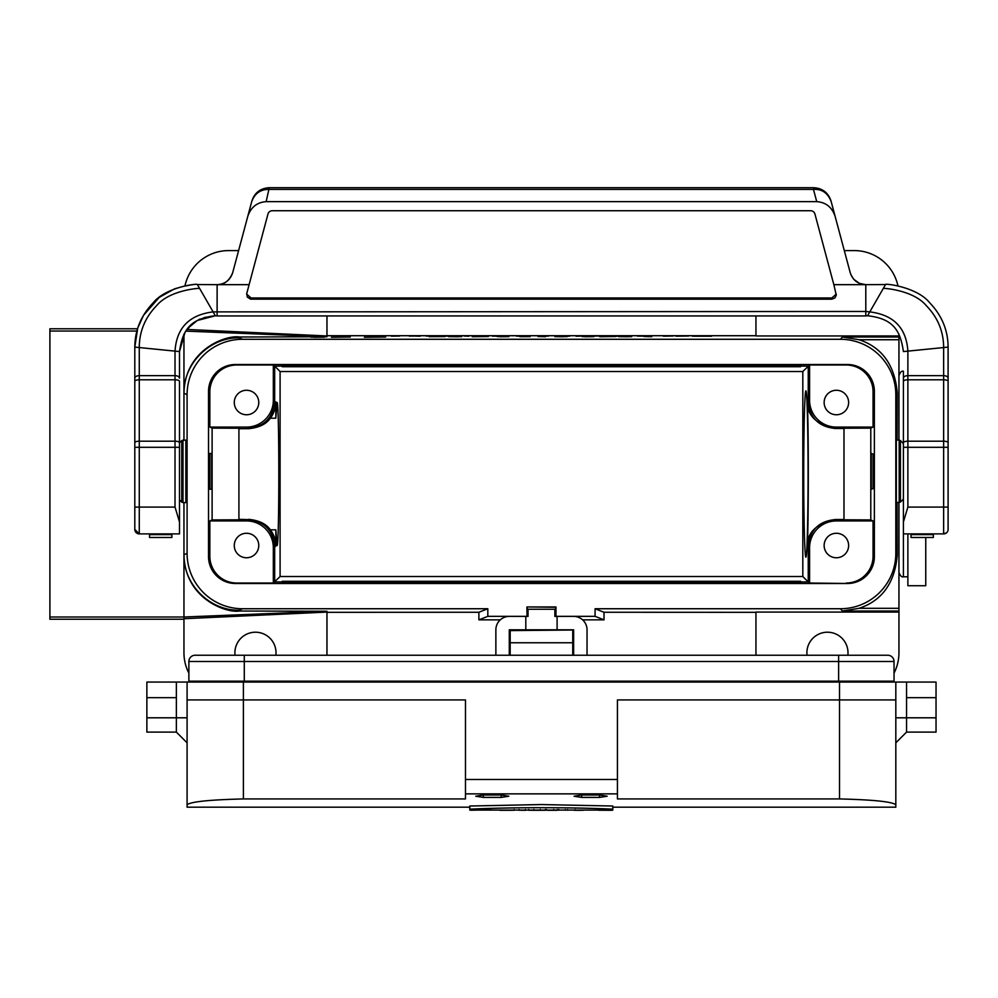 <?xml version="1.0" encoding="UTF-8"?>
<svg xmlns="http://www.w3.org/2000/svg" width="998" height="998" viewBox="0 0 998 998"><rect width="100%" height="100%" fill="white"/><g stroke="black" fill="none" stroke-linecap="round" stroke-linejoin="round"><path stroke-width="1.5" d="M179.49 444.522L179.49 471.33M859.453 283.37L865.777 284.667L885.538 284.542L867.561 315.767L865.79 315.942L217.115 315.942L217.115 311.476L217.115 315.942L215.343 315.767L213.11 311.887L215.343 315.767C189.183 318.612 182.509 331.024 179.49 351.57L185.029 332.309L189.67 326.745L197.292 320.495L215.343 315.767M885.538 284.542C884.44 283.22 917.037 286.813 929.774 302.868C941.875 315.505 947.975 330.251 948.1 347.104L948.1 529.427A4.466 4.466 0 0 1 943.634 533.893L943.634 379.789L907.881 379.789L907.881 441.191L943.634 441.191A4.466 1.534 0 0 1 948.1 442.713M948.1 447.304L948.1 440.056L948.1 447.304L907.881 447.304L907.881 507.084L903.415 521.904L903.415 417.438M903.415 516.016L903.415 504.489M946.516 532.832L943.634 533.893L903.415 533.893L903.415 521.904M948.1 347.104L903.415 351.57C900.396 331.024 893.721 318.612 867.561 315.767M868.846 313.522L869.794 311.887L865.79 311.476L869.308 311.838M234.418 266.204L232.671 272.741C230.164 280.201 224.974 284.181 217.115 284.667L197.367 284.542L213.11 311.887L865.79 311.476L865.79 315.181M197.367 284.542C198.465 283.22 165.868 286.813 153.131 302.868C141.03 315.505 134.93 330.251 134.805 347.104C134.93 330.251 141.03 315.505 153.131 302.868C165.868 286.813 198.465 283.22 197.367 284.542L199.6 288.422C198.527 288.06 169.223 290.343 156.649 305.625C145.122 317.439 139.333 331.411 139.271 347.554L179.49 351.57L179.49 378.205A4.466 2.557 -0 0 0 175.024 375.647L139.271 375.647L139.271 347.554L134.805 347.104L134.805 440.093A4.466 4.466 -90 0 1 134.805 440.056L134.805 378.205A4.466 2.557 180 0 1 139.271 375.647L139.271 379.789L175.024 379.789L175.024 441.191L139.271 441.191L139.271 379.789A4.466 1.534 180 0 0 134.805 381.311L134.805 442.713A4.466 1.534 180 0 1 139.271 441.191L139.271 447.304L134.805 447.304L134.805 507.084L139.271 507.084L139.271 447.304L175.024 447.304L175.024 507.084L179.49 521.904L179.49 381.311L179.49 447.304L175.024 447.304L175.024 441.191A4.466 1.534 -0 0 1 179.49 442.713M179.49 521.904L179.49 533.893L139.271 533.893A4.466 4.466 -90 0 1 134.805 529.427A4.466 4.466 -90 0 0 139.271 533.893L139.271 504.489M212.674 316.079L210.353 316.403M206.299 317.127L204.004 317.663M199.924 319.061L198.989 319.51M195.795 321.531L194.51 322.516M192.202 324.412L190.98 325.498M216.304 315.867L215.356 315.767M251.945 200.81C254.715 192.614 260.478 188.235 269.248 187.699L266.154 201.658C256.985 202.307 250.847 207.247 247.741 216.479L251.945 200.81M833.854 284.667L836.262 295.159L834.989 297.853L831.821 299.188L250.585 299.151L247.292 297.055L246.756 293.487L267.975 214.009A4.466 4.404 -0 0 1 272.292 210.728L810.613 210.728A4.466 4.404 -0 0 1 814.929 214.009L833.854 284.667L865.79 284.667C857.931 284.181 852.741 280.201 850.234 272.741L831.222 201.771C828.003 193.238 822.302 189.109 814.119 189.383L813.657 187.699L269.248 187.699M813.657 187.699C822.427 188.235 828.19 192.614 830.96 200.81L831.222 201.771L830.96 200.81M835.164 216.479L831.222 201.771L835.164 216.479C832.058 207.247 825.92 202.307 816.751 201.658L813.457 189.408L814.106 189.383M816.751 201.658L266.154 201.658M813.457 189.408L269.448 189.408M251.683 201.771C254.602 193.562 260.303 189.433 268.786 189.383M247.741 216.479L232.671 272.741C229.303 280.9 224.126 284.867 217.127 284.667L217.115 311.476M217.165 284.667L249.051 284.667M859.253 283.282L853.801 279.328M853.564 279.053L850.92 274.749M836.262 294.111L831.821 297.978L251.084 297.978L246.643 294.111M149.55 534.155L149.55 537.473L171.893 537.473L171.893 533.893M149.55 537.435L149.55 533.893M911.012 533.893L911.012 537.473L933.355 537.473L933.355 533.893M195.134 655.237L244.285 655.237L195.134 655.237A6.25 6.25 94.6 0 0 188.872 661.499L188.872 681.16L894.033 681.16L894.033 661.499A6.25 6.25 0 0 0 887.771 655.237L195.733 655.237L244.285 655.237L244.285 681.16M188.872 661.499L838.619 661.499L838.619 655.237L887.771 655.237M838.619 681.16L838.619 661.499L894.033 661.499L894.033 681.16M176.359 682.058L176.359 732.108L146.868 732.108L146.868 682.058L187.088 682.058L187.088 699.935L187.088 682.058L243.387 682.058L243.387 699.935L187.088 699.935L187.088 804.825C190.393 801.743 209.168 799.785 243.387 798.936L465.48 798.936L465.48 699.935L243.387 699.935L243.387 798.936M895.817 682.058L895.817 699.935L839.518 699.935L839.518 682.058L906.546 682.058L906.546 732.108L895.817 742.824M146.868 697.677L176.359 697.677M146.868 717.799L187.088 717.799M906.546 682.058L936.037 682.058L936.037 732.108L906.546 732.108M936.037 717.799L895.817 717.799M936.037 697.677L906.546 697.677M895.817 699.935L895.817 804.825C892.511 801.743 873.737 799.785 839.518 798.936L617.425 798.936L617.425 793.859L465.48 793.859M483.356 797.402L501.233 797.402L508.83 796.229L501.233 795.007L483.356 795.007L475.759 796.229L483.356 797.402L483.356 795.007M581.672 797.402L599.549 797.402L607.146 796.229L599.549 795.007L581.672 795.007L574.075 796.229L581.672 797.402L581.672 795.007M839.518 798.936L839.518 699.935L617.425 699.935L617.425 793.859M617.425 779.475L465.48 779.475M469.796 807.182L187.088 807.182L187.088 804.825M612.797 807.182L895.817 807.182L895.817 804.825M839.518 681.16L839.518 682.058L243.387 682.058L243.387 681.16M598.7 810.226L612.173 810.301L598.7 809.902M550.734 810.301A1058.666 413.871 -90.2 0 1 546.53 810.226L553.678 810.226A1084.165 450.622 89.8 0 0 557.258 810.301L550.734 810.301M547.453 810.251L548.975 810.301M579.95 810.301L583.518 810.226A981.296 287.823 90.2 0 1 582.345 810.276L575.085 810.276A981.296 287.823 -90.2 0 1 573.912 810.226L577.48 810.301A964.667 255.75 -90 0 1 576.757 810.301L580.661 810.301A964.667 255.75 90 0 1 579.95 810.301A964.667 255.75 90 0 1 579.227 810.301M578.191 810.301A964.667 255.75 -90 0 1 577.48 810.301M507.171 810.301L500.46 810.301A1081.046 446.218 -89.8 0 1 499.886 810.301L501.944 810.226A1081.046 446.218 89.9 0 0 507.171 810.301A1081.046 446.218 89.9 0 0 507.945 810.301L514.157 810.226L507.945 810.301M545.345 809.465L545.345 810.276L528.74 810.276L528.74 809.49M533.805 809.465L533.805 810.301L540.28 810.301L540.28 809.465M525.484 810.226L519.035 810.226L525.484 810.301L525.484 809.503M469.796 810.077L469.796 809.153C510.814 807.232 571.829 807.232 612.797 809.153L612.797 810.077L469.796 810.077M470.644 810.226L490.929 809.815M469.796 809.153L469.796 806.022L541.19 804.55L612.797 806.022L612.797 809.153M469.796 808.205L469.596 807.182L469.596 808.093M519.035 810.226L519.035 809.54M567.513 810.226L567.513 809.565M575.085 810.276L575.085 809.628M546.53 810.226L546.53 809.465M553.678 810.226L553.678 809.49M557.258 810.301L557.258 809.503M558.805 810.226L558.805 809.503M565.267 810.226L565.267 809.553M514.157 810.226L514.157 809.565M194.46 682.058L194.46 681.16M888.445 682.058L888.445 681.16M897.165 440.056L897.289 393.012C894.819 365.131 882.107 347.379 859.128 339.732L842.399 337.012L898.949 337.012L898.949 440.056M898.949 502.618L898.949 652.767A44.685 44.685 0 0 1 894.033 673.139M898.949 337.012L898.949 334.081M183.956 619.247L49.9 619.247L49.9 617.001L183.956 617.001L183.956 555.025C185.042 598.887 226.297 613.184 239.37 611.038L326.957 611.25L183.956 617.001L183.956 652.767A44.685 44.685 0 0 0 188.872 673.139M137.512 328.779L49.9 328.779L49.9 617.001M182.996 440.056L182.996 502.618L185.84 502.618L185.84 440.056L181.736 440.58L181.736 502.094L179.49 499.848M185.84 486.75L185.84 455.911M273.327 365.006L236.663 365.006A26.821 26.809 20 0 0 209.842 391.815L209.842 427.094L246.518 427.094A26.809 26.809 -135 0 0 273.327 400.285L273.327 365.006L274.675 366.091L282.272 366.091M800.633 366.091L808.23 366.091L808.23 401.633L807.432 401.845C807.07 415.343 816.202 424.225 834.827 428.491L843.984 428.491M846.242 365.006L847.552 364.532A26.821 26.809 160 0 1 874.373 391.341L874.373 556.684A26.821 26.809 -160 0 1 847.552 583.493L809.578 583.019L809.578 547.752A26.809 26.809 -135 0 1 836.386 520.931L873.063 520.931L870.792 519.921L870.792 428.117L873.063 427.094L873.063 391.815A26.821 26.809 160 0 0 846.242 365.006L809.578 365.006L802.816 371.518L802.816 576.52L280.089 576.52L280.089 371.518L802.816 371.518M847.552 364.532L235.353 364.532A26.821 26.809 20 0 0 208.532 391.341L208.532 556.684L209.842 556.21A26.821 26.809 -20 0 0 236.663 583.019L273.327 583.019L280.089 576.52M282.272 365.692L282.272 364.806L800.633 364.806L800.633 366.74L282.272 366.74L282.272 365.692L800.633 365.692M809.578 583.019L808.23 581.934L800.633 581.934M282.272 581.934L274.675 581.934L274.675 546.405C273.053 530.15 264.108 521.218 247.866 519.596L238.921 519.347M847.552 583.493L235.353 583.493A26.821 26.809 -20 0 1 208.532 556.684M282.272 582.333L282.272 583.231L800.633 583.231L800.633 581.298L282.272 581.298L282.272 582.333L800.633 582.333M587.036 655.237L587.036 629.8A13.411 13.411 -0 0 0 573.625 616.39L554.863 616.415L554.863 609.267L528.042 609.267L528.042 616.415L509.279 616.39A13.411 13.411 -0 0 0 495.869 629.8L495.869 655.237M326.957 612.323L478.89 612.261L487.822 608.743L242.502 608.743A55.414 55.414 -25.2 0 1 187.088 553.341L187.088 394.697A55.414 55.414 25.2 0 1 242.502 339.283L840.403 339.283A55.414 55.414 -48.8 0 1 895.817 394.697L895.817 553.329A55.414 55.414 48.8 0 1 840.403 608.743L595.07 608.743L595.07 616.34L555.973 616.34L555.973 606.959L526.932 606.959L527.019 616.415M526.932 616.34L487.822 616.34L478.89 619.858L478.89 612.261M595.07 616.34L604.015 619.858L582.62 619.858M500.285 619.858L478.89 619.858M238.921 428.678L248.752 428.678C259.056 427.618 266.266 424.125 270.358 418.199A26.821 26.809 15.4 0 0 275.847 401.945L274.675 401.633L274.675 366.091L280.089 371.518M270.358 418.199L275.847 418.199L275.847 401.945M275.847 529.826L270.358 529.826A26.821 26.809 -15.4 0 1 275.847 546.081L275.847 529.826L277.02 545.519C279.415 548.962 279.415 399.063 277.02 402.518L275.847 418.199M275.847 546.081L273.327 547.752A26.809 26.809 135 0 0 246.518 520.931L209.842 520.931L212.112 519.921L238.921 519.808L238.921 428.229L212.112 428.117L209.842 427.094M270.358 529.826C266.266 523.9 259.056 520.407 248.752 519.347M248.752 428.678L247.866 428.441C264.108 426.82 273.053 417.875 274.675 401.633L273.327 400.285M898.949 611.026L842.399 611.026L859.128 608.293C882.107 600.659 894.819 582.894 897.289 555.025L897.152 502.618M896.329 486.75L896.329 455.911M183.956 440.056L183.956 393.224C183.345 363.596 209.755 337.187 239.37 337.811L242.502 339.283M183.956 555.025L183.956 502.618M209.842 520.931L209.842 556.21M212.112 519.921L212.112 428.117M209.879 484.517L209.879 458.157M209.879 453.466L209.879 489.207L211.663 489.207L211.663 453.454L209.879 453.454M873.063 520.931L873.063 556.21L874.373 556.684M873.1 483.706L873.1 458.955M873.1 454.04L871.304 453.454L871.304 489.207L873.1 488.621L873.1 454.04M183.956 334.081L183.956 393.212L187.088 394.697M807.432 401.845C808.605 436.837 808.605 511.201 807.432 546.18C807.07 532.695 816.202 523.813 834.827 519.534L843.984 519.534M870.792 519.921L843.984 519.808L843.984 428.229L870.792 428.117M809.578 547.752L808.23 546.405C809.852 530.15 818.797 521.218 835.039 519.596L836.386 520.931M809.578 365.006L809.578 400.285A26.809 26.809 135 0 0 836.386 427.094L873.063 427.094M836.386 427.094L835.039 428.441C818.797 426.82 809.852 417.875 808.23 401.633L809.578 400.285M187.162 329.452L326.957 335.964L326.957 315.942M898.949 612.073L755.948 612.073L755.948 652.767A44.685 44.685 0 0 0 756.022 655.237M326.882 655.237A44.685 44.685 0 0 0 326.957 652.767L326.957 611.25M846.242 583.019A26.821 26.809 -160 0 0 873.063 556.21M848.624 545.519A12.238 12.238 0 0 0 836.386 533.269A12.238 12.238 0 0 0 824.136 545.519A12.238 12.238 0 0 0 836.386 557.757A12.238 12.238 0 0 0 848.624 545.519M326.957 612.073L183.956 618.723M807.432 546.18L808.23 546.405L808.23 581.934L802.816 576.52M808.068 474.013C808.093 518.449 807.058 558.057 805.885 557.134C804.725 558.057 803.689 518.449 803.714 474.013C803.689 429.589 804.725 389.969 805.885 390.892C807.058 389.969 808.093 429.589 808.068 474.013M273.327 547.752L273.327 583.019M258.769 545.519A12.238 12.238 0 0 0 246.518 533.269A12.238 12.238 0 0 0 234.281 545.519A12.238 12.238 0 0 0 246.518 557.757A12.238 12.238 0 0 0 258.769 545.519M487.822 608.743L487.822 616.34M604.015 619.858L604.015 612.261L595.07 608.743M604.015 612.261L755.948 612.323M185.865 331.111L326.957 336.775L239.37 337C226.284 334.841 185.029 349.15 183.956 393.012L183.956 393.212M242.502 608.743L239.37 610.215C209.755 610.838 183.345 584.429 183.956 554.813L187.088 553.341M898.949 335.952L755.948 335.952L755.948 315.942M326.957 335.715L755.948 335.715M847.851 655.237A20.559 20.559 0 0 0 827.442 632.208A20.559 20.559 0 0 0 807.045 655.237M275.86 655.237A20.559 20.559 0 0 0 255.463 632.208A20.559 20.559 0 0 0 235.054 655.237M848.624 402.518A12.238 12.238 0 0 0 836.386 390.268A12.238 12.238 0 0 0 824.136 402.518A12.238 12.238 0 0 0 836.386 414.756A12.238 12.238 0 0 0 848.624 402.518M326.957 336.775L326.957 335.964M258.769 402.518A12.238 12.238 0 0 0 246.518 390.268A12.238 12.238 0 0 0 234.281 402.518A12.238 12.238 0 0 0 246.518 414.756A12.238 12.238 0 0 0 258.769 402.518M238.609 250.585L228.642 250.585A44.685 44.685 0 0 0 184.929 286.039M897.975 286.039A44.685 44.685 0 0 0 854.263 250.585L844.296 250.585M526.932 606.959L555.587 607.271L555.587 616.415M527.318 607.271L527.318 616.415M899.173 502.618L899.173 440.056L896.329 440.056L896.329 502.618L900.433 502.094L900.433 440.58L903.415 443.561L903.415 371.231C901.705 370.682 900.221 372.179 898.949 375.71M572.74 630.611L573.625 630.611M573.625 655.237L573.625 629.8L509.279 629.8L509.279 655.237M509.279 630.611L572.74 630.012L572.74 655.237M525.809 616.39L525.809 629.8M557.096 616.39L557.096 629.8M510.178 643.648L510.178 649.174M572.74 630.012L510.178 630.012L510.178 655.237M510.178 646.604L510.178 639.581M925.757 537.473L925.757 585.726L907.881 585.726L907.881 533.893M688.508 336.039L676.008 336.189L688.508 336.039M664.581 336.077L668.598 336.126L664.581 336.077M663.408 336.189L673.163 336.002L663.408 336.189M651.769 336.725L644.209 336.538L651.769 336.725M648.001 336.164L642.051 336.139L648.001 336.164M645.781 336.189L637.46 336.114L645.781 336.189M627.979 336.65L631.634 336.688L627.979 336.65M628.016 336.763L618.523 336.65L628.016 336.763M599.736 336.738L615.803 336.538L599.736 336.738M582.158 336.6L588.421 336.65L582.158 336.6M585.015 336.763L593.897 336.65L585.015 336.763M569.559 336.214L562.897 336.052L569.559 336.214M560.913 336.6L567.176 336.65L560.913 336.6M563.77 336.763L554.888 336.65L563.77 336.763M548.601 336.101L540.355 336.189L548.601 336.101M545.532 336.725L537.972 336.538L545.532 336.725M520.395 336.576L524.262 336.613L520.395 336.576M522.428 336.164L516.49 336.139L522.428 336.164M517.875 336.089L528.229 336.126L517.875 336.089M519.846 336.688L530.138 336.65L519.846 336.688M497.179 336.6L503.429 336.65L497.179 336.6M492.476 336.164L508.157 336.052L492.476 336.164M500.023 336.763L508.918 336.65L500.023 336.763M474.998 336.189L488.558 336.126L474.998 336.189M472.254 336.738L488.321 336.538L472.254 336.738M458.007 336.65L461.662 336.688L458.007 336.65M458.032 336.763L448.539 336.65L458.032 336.763M451.47 336.077L442.451 336.126L451.458 336.052M429.103 336.663L445.071 336.6L429.103 336.663M437.735 336.064L432.084 336.077L437.735 336.064M426.134 336.064L439.819 336.151L426.134 336.064M409.242 336.101L414.37 336.052L409.242 336.101M415.293 336.089L420.183 336.189L415.293 336.089M391.403 336.189L399.687 336.052L391.403 336.189M381.922 336.164L375.984 336.139L381.922 336.164M379.702 336.189L371.393 336.114L379.702 336.189M331.411 337.287L350.298 337.05L331.411 337.287M310.727 337.112L318.088 337.174L310.727 337.112M314.083 337.299L324.537 337.174L314.083 337.299M711.574 336.239L692.4 336.214L711.574 336.239M621.791 336.126L616.253 336.189L621.791 336.126M611.774 336.126L626.133 336.089L611.774 336.126M602.156 336.052L585.577 336.052L602.156 336.052M582.158 336.052L576.12 336.251L582.158 336.052M464.17 336.052L468.786 336.239L464.17 336.052M364.357 337.299L385.677 337.05L364.357 337.299M869.794 311.887C893.672 314.869 906.359 327.943 907.881 351.121L907.881 379.789A4.466 1.534 180 0 0 903.415 381.311M948.1 381.311A4.466 1.534 -0 0 0 943.634 379.789L943.634 347.554C943.572 331.411 937.771 317.439 926.256 305.625C913.681 290.343 884.378 288.06 883.305 288.422M903.415 378.205A4.466 2.557 180 0 1 907.881 375.647L943.634 375.647A4.466 2.557 -0 0 1 948.1 378.205M903.415 442.713A4.466 1.534 180 0 1 907.881 441.191L907.881 447.304L903.415 447.304M907.881 507.084L948.1 507.084M175.024 507.084L139.271 507.084L139.271 533.893L137.774 533.643M213.11 311.887C189.233 314.869 176.534 327.943 175.024 351.121L175.024 379.789A4.466 1.534 -0 0 1 179.49 381.311M139.271 444.522L139.271 471.33M174.226 289.008L159.156 297.454L143.512 315.38L137.749 328.018L134.805 347.104L134.805 529.414L139.271 533.893M199.588 288.41C198.515 288.06 169.223 290.356 156.649 305.625C145.134 317.439 139.333 331.411 139.271 347.554M865.79 284.667L865.79 311.476M831.821 299.188L831.821 297.978M251.084 299.188L251.084 297.978M149.55 534.629L171.893 534.629M911.012 534.629L933.355 534.629M501.233 797.402L501.233 795.007M599.549 797.402L599.549 795.007M235.353 364.532L236.663 365.006M236.663 583.019L235.353 583.493M246.518 520.931L247.866 519.596M247.866 428.441L246.518 427.094M895.817 553.329L897.289 555.025M895.817 394.697L897.289 393.012M208.532 391.341L209.842 391.815M873.063 391.815L874.373 391.341M49.9 331.037L136.863 331.037M239.37 610.215L239.37 611.038M842.399 611.026L840.403 608.743M859.128 608.293L898.949 608.293M898.949 339.732L859.128 339.732M840.403 339.283L842.399 337.012M239.37 337L239.37 337.811M510.178 642.774L572.74 642.774M907.881 576.794L903.415 576.794L903.415 499.112L900.433 502.094M947.975 530.449L948.1 529.427M134.805 440.106L134.805 529.439L136.901 533.206M175.012 288.721L182.796 286.501M184.306 286.164L189.919 285.116M191.254 284.904L193.026 284.642M194.423 284.455L195.695 284.33M149.55 537.473L171.893 537.473M911.012 537.473L933.355 537.473M176.359 732.108L187.088 742.824M179.49 442.825L181.736 440.58M182.996 502.618L181.736 502.094M899.173 440.056L900.433 440.58M903.415 576.794C901.705 577.343 900.221 575.858 898.949 572.328"/></g></svg>
